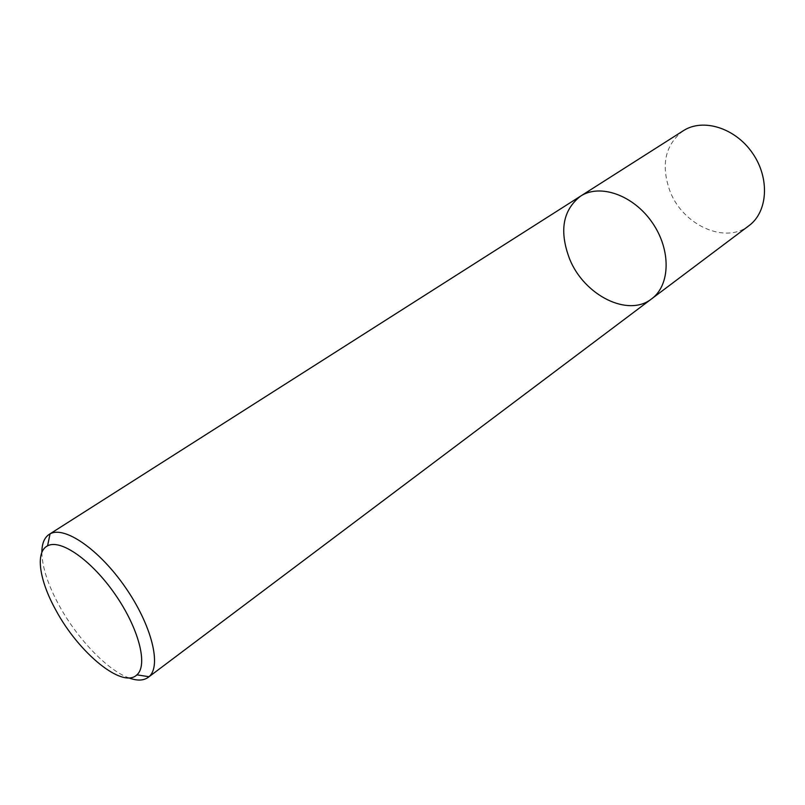 <?xml version="1.0" encoding="UTF-8"?>
<svg xmlns="http://www.w3.org/2000/svg" width="805" height="805" viewBox="0 0 805 805"><rect width="100%" height="100%" fill="white"/><g stroke="black" fill="none" stroke-linecap="round" stroke-linejoin="round"><path stroke-width="0.6" stroke-dasharray="4.03 3.02" d="M580.536 196.158C562.655 210.266 559.052 231.287 569.719 259.23C584.279 295.344 628.152 317.653 651.648 298.836M41.85 552.421C42.192 567.143 47.928 584.772 59.057 605.3C77.008 638.355 107.015 669.961 128.75 677.87M683.254 130.772C665.071 144.85 660.653 165.015 670.012 191.258C682.871 225.179 725.225 244.619 748.972 225.672"/><path stroke-width="1.21" d="M580.536 196.158L683.254 130.772C702.805 117.922 735.086 127.723 752.454 153.051C770.053 178.207 767.879 211.876 748.972 225.672L651.648 298.836C670.414 285.212 671.29 249.812 652.191 222.492C633.334 195.021 599.886 183.389 580.536 196.158C562.655 210.266 559.052 231.287 569.719 259.23C584.279 295.344 628.152 317.653 651.648 298.836C670.414 285.212 671.29 249.812 652.191 222.492C633.334 195.021 599.886 183.389 580.536 196.158L49.186 534.379C44.325 537.629 41.88 543.637 41.85 552.421M128.75 677.87C136.981 680.939 143.461 680.758 148.211 677.357L148.985 676.723C161.815 666.148 151.712 625.223 125.389 587.378C99.216 549.423 64.46 525.585 50.051 533.876L49.186 534.379M55.847 610.12C78.618 652.825 122.672 689.201 136.91 674.832C148.221 665.222 138.852 628.433 115.196 594.442C91.69 560.34 60.546 538.636 47.565 545.85C35.017 551.898 39.294 580.415 55.847 610.12M651.648 298.836L148.211 677.357M136.91 674.832L148.985 676.723M47.565 545.85L50.051 533.876"/></g></svg>

